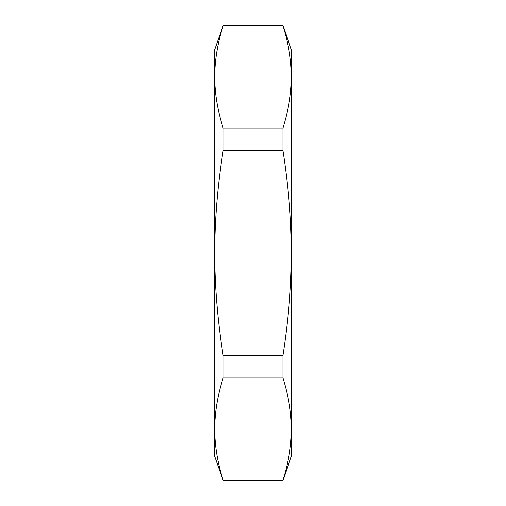 <?xml version="1.0" encoding="UTF-8"?>
<svg xmlns="http://www.w3.org/2000/svg" width="506" height="506" viewBox="0 0 506 506"><rect width="100%" height="100%" fill="white"/><g stroke="black" fill="none" stroke-linecap="round" stroke-linejoin="round"><path stroke-width="0.76" d="M282.911 150.668C288.546 186.733 291.336 220.844 291.292 253C291.336 285.156 288.546 319.267 282.911 355.332L223.089 355.332C217.46 319.267 214.664 285.156 214.708 253C214.664 220.844 217.46 186.733 223.089 150.668L282.911 150.668L282.911 128.005L223.089 128.005C217.46 109.973 214.664 92.921 214.708 76.842C214.664 60.764 217.46 43.706 223.089 25.673L282.911 25.673C288.546 43.706 291.336 60.764 291.292 76.842C291.336 92.921 288.546 109.973 282.911 128.005M282.911 377.995C288.546 396.027 291.336 413.079 291.292 429.158C291.336 445.236 288.546 462.294 282.911 480.327L223.089 480.327C217.46 462.294 214.664 445.236 214.708 429.158C214.664 413.079 217.46 396.027 223.089 377.995L282.911 377.995L282.911 355.332M223.089 25.673L214.708 49.588L214.708 456.412L223.089 480.327M223.089 377.995L223.089 355.332M223.089 25.3L282.911 25.3L282.911 25.673M282.911 480.327L282.911 480.7L223.089 480.7M282.911 480.7L291.292 456.412L291.292 49.588L282.911 25.3M223.089 150.668L223.089 128.005"/></g></svg>
